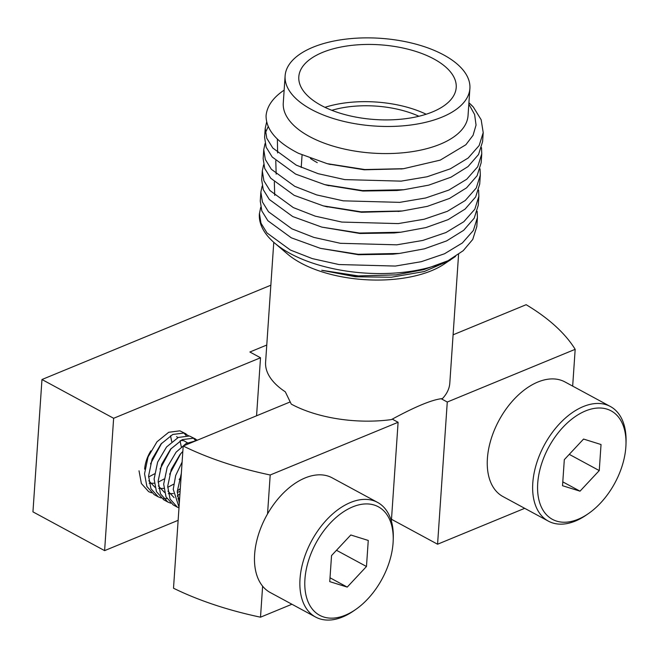 <?xml version="1.0" encoding="UTF-8"?>
<svg xmlns="http://www.w3.org/2000/svg" width="659" height="659" viewBox="0 0 659 659"><rect width="100%" height="100%" fill="white"/><g stroke="black" fill="none" stroke-linecap="round" stroke-linejoin="round"><path stroke-width="0.99" d="M144.65 469.167A27.439 16.73 -61.6 0 1 150.845 450.88M104.608 550.627L113.636 418.284L41.97 379.518L32.95 511.862L104.608 550.627L178.136 520.33M270.849 285.207L41.97 379.518M266.763 345.044L249.885 352.005L260.519 357.763L113.636 418.284M256.565 415.788L260.519 357.763M331.839 110.317A70.307 33.378 -176.1 0 1 418.926 116.256M317.243 162.616A78.882 37.448 -176.1 0 1 310.414 158.448M324.953 107.335A78.882 37.448 -176.1 0 1 426.159 114.229M321.147 105.391A78.882 37.448 -176.1 0 1 298.807 76.806A78.882 37.448 -176.1 0 1 348.998 45.702A78.882 37.448 -176.1 0 1 433.861 58.948A78.882 37.448 -176.1 0 1 456.209 87.54A78.882 37.448 -176.1 0 1 406.01 118.645A78.882 37.448 -176.1 0 1 321.147 105.391M311.345 109.435A92.606 43.955 3.9 0 0 410.961 124.988A92.606 43.955 3.9 0 0 469.892 88.471A92.606 43.955 3.9 0 0 443.664 54.911A92.606 43.955 3.9 0 0 344.047 39.359A92.606 43.955 3.9 0 0 285.116 75.876A92.606 43.955 3.9 0 0 311.345 109.435M285.116 75.876L283.271 102.977A92.606 43.955 3.9 0 0 309.499 136.537A92.606 43.955 3.9 0 0 409.115 152.089A92.606 43.955 3.9 0 0 468.047 115.572L469.892 88.471M458.582 254.341L449.8 383.143A92.606 43.955 -176.1 0 1 442.461 398.588C432.625 399.436 415.607 406.438 391.413 419.594A92.606 43.955 -176.1 0 1 291.253 404.107L285.322 391.833A92.606 43.955 -176.1 0 1 265.602 362.153L273.773 242.298M455.526 256.433L443.219 264.72A92.606 43.955 -176.1 0 1 300.875 263.032A92.606 43.955 -176.1 0 1 287.621 254.119L274.622 243.039A108.892 51.69 -176.1 0 1 259.366 214.06L260.717 207.272M284.144 90.151A108.892 51.69 3.9 0 0 266.071 115.753C266.014 129.732 276.796 142.245 298.436 153.283L327.144 163.654L364.839 169.544L403.555 168.696L440.253 160.121L465.855 144.758L473.08 135.268L476.053 125.095L474.62 114.534L468.829 104.114M450.097 260.321L424.239 271.533L391.331 277.241L355.605 276.78L321.716 270.272L358.315 275.915L396.183 274.877L423.918 269.605L448.038 260.725A108.892 51.69 -176.1 0 1 290.207 253.526A108.892 51.69 -176.1 0 1 274.622 243.039M265.206 128.423L264.597 137.377L266.162 147.229L272.208 157.007L295.627 174.091L324.722 184.635L362.466 190.583L403.753 189.743L428.778 185.13L450.97 177.197L468.005 166.603L478.549 154.494L482.602 141.578L483.212 132.624L479.159 145.532L468.17 158.02L450.311 168.836L427.09 176.76L401.117 181.134L344.731 179.602L318.165 173.688L296.237 165.137L272.818 148.053L266.78 138.266L265.206 128.423L266.681 121.89M473.327 107.038A108.892 51.69 3.9 0 0 468.92 102.746L473.327 107.038L481.161 119.74L483.212 132.624M448.038 260.725L463.211 250.692L472.758 239.423L476.811 226.507L477.421 217.552L473.368 230.469L462.387 242.949L444.52 253.764L421.299 261.689L395.326 266.063L338.948 264.539L312.374 258.625L290.446 250.066L267.027 232.981L260.989 223.203L259.415 213.351M477.165 211.358L477.421 217.552M260.865 192.123L260.256 201.077L261.821 210.921L267.867 220.707L291.278 237.792L320.381 248.336L358.125 254.283L399.412 253.443L424.437 248.822L446.629 240.897L463.664 230.304L474.208 218.187L478.261 205.27L478.871 196.316L474.818 209.232L463.829 221.712L445.97 232.536L422.749 240.453L396.776 244.827L340.39 243.303L313.824 237.388L291.896 228.83L268.477 211.753L262.43 201.967L260.865 192.123L262.167 186.036M478.607 190.13L478.871 196.316M261.697 179.849L263.271 189.693L269.309 199.471L292.728 216.556L321.823 227.108L359.567 233.047L400.861 232.207L425.887 227.594L448.079 219.661L465.114 209.076L475.65 196.959L479.711 184.042L480.32 175.088L476.268 187.996L465.279 200.484L447.412 211.3L424.19 219.225L398.225 223.599L341.84 222.067L315.266 216.152L293.337 207.601L269.918 190.517L263.88 180.739L262.307 170.887L263.616 164.799M480.057 168.893L480.32 175.088M263.757 149.659L263.147 158.613L264.72 168.457L270.758 178.243L294.178 195.328L323.272 205.872L361.017 211.819L402.303 210.979L427.337 206.358L449.529 198.433L466.564 187.84L477.1 175.722L481.152 162.806L481.762 153.852L477.709 166.768L466.729 179.248L448.861 190.072L425.64 197.988L399.667 202.362L343.29 200.838L316.715 194.924L294.787 186.365L271.368 169.289L265.33 159.503L263.757 149.659L265.058 143.571M481.507 147.665L481.762 153.852M268.238 126.52L265.371 132.929M323.099 270.635L357.054 275.964L396.174 274.877M320.381 248.336L358.504 254.728L392.764 254.185L399.412 253.443M274.325 181.975L274.729 195.385M321.823 227.108L359.954 233.492L394.206 232.957L400.861 232.207M275.775 160.747L276.17 174.157M325.464 206.415L361.396 212.264L400.087 211.218M277.373 139.074L277.62 152.921M326.913 185.187L362.845 191.028L397.105 190.492L403.753 189.743M328.808 164.075L364.295 169.8L402.319 168.836M453.104 334.805L526.146 304.705A240.354 114.089 -176.1 0 1 575.175 349.319L447.272 402.031L441.102 398.687M524.688 508.328L437.576 544.219L391.487 519.284M437.576 544.219L447.272 402.031M572.671 386.1L575.175 349.319M291.912 604.245L260.511 617.186A240.354 114.089 -176.1 0 1 173.506 588.215L183.202 446.019L290.149 401.949M391.372 521.063L398.102 422.287L270.198 474.991A240.354 114.089 -176.1 0 1 183.202 446.019M260.511 617.186L262.62 586.181M267.546 513.921L270.198 474.991M392.253 419.124L398.102 422.287M304.936 579.203A61.682 37.612 118.4 0 0 355.703 609.468A61.682 37.612 118.4 0 0 393.077 542.884A61.682 37.612 118.4 0 0 393.209 540.149A61.682 37.612 118.4 0 0 351.577 507.356A61.682 37.612 118.4 0 0 304.936 579.203M355.703 609.468L353.652 610.893A65.167 39.738 -61.6 0 1 315.57 617.038A65.167 39.738 -61.6 0 1 300.018 578.915A65.167 39.738 -61.6 0 1 329.212 517.158A65.167 39.738 -61.6 0 1 377.582 502.413A65.167 39.738 -61.6 0 1 393.275 537.653L393.209 540.149M181.34 473.294L177.279 491.49L179.289 503.435M179.026 507.208L173.235 489.308L175.665 475.518L182.106 462.074M182.831 451.423L180.154 454.323L171.233 469.48L167.715 486.317L170.063 499.044L177.329 507.158L178.976 507.924M177.329 507.158L173.284 504.975L166.019 496.853L163.671 484.134L167.188 467.289L176.11 452.14L186.052 443.565L196.102 440.706M197.313 440.204L193.499 438.194L182.321 439.635L170.59 449.15L161.669 464.298L158.152 481.144L160.499 493.863L167.765 501.985L170.673 503.179M167.765 501.985L163.72 499.794L156.455 491.68L154.107 478.961L157.625 462.116L166.546 446.967L178.276 437.452L189.454 436.003L195.616 439.067M188.589 435.788L183.935 433.021L172.757 434.462L161.027 443.977L152.105 459.125L148.588 475.971L150.936 488.69L158.201 496.812L161.109 498.006M163.448 498.509L166.941 498.641M177.419 495.535L179.923 494.085M180.294 488.64L177.296 490.955M158.201 496.812L154.157 494.621L146.891 486.507L144.543 473.788L148.061 456.942L156.982 441.794L168.712 432.279L179.891 430.829L186.052 433.894M139.024 470.798L141.372 483.517L148.637 491.639L151.545 492.833M193.474 438.186L195.674 440.69M183.91 433.012L186.11 435.517M315.57 617.038L270.182 592.49A65.167 39.738 -61.6 0 1 254.629 554.359A65.167 39.738 -61.6 0 1 283.823 492.602A65.167 39.738 -61.6 0 1 332.194 477.857L377.582 502.413M150.491 463.895L161.636 443.268M148.58 476.992L154.535 473.829M160.055 469.076L171.2 448.441M171.768 441.736L170.516 435.772M149.206 483.294L154.272 483.228M158.144 482.166L164.099 479.002M169.618 474.249L180.764 453.623M181.332 446.909L180.047 440.863M177.881 437.642L176.604 436.612M148.802 480.74L154.939 487.248M158.77 488.467L163.836 488.401M167.707 487.339L173.663 484.176M179.182 479.423L181.068 477.33M187.444 442.815L183.894 440.739L180.879 440.385M158.366 485.914L164.503 492.421M168.333 493.64L173.399 493.575M177.271 492.512L180.121 491.235M167.93 491.087L174.067 497.594M177.897 498.814L179.594 498.978M177.493 496.26L179.553 499.481M347.227 587.103L366.478 566.501L368.257 540.446L350.786 534.984L331.535 555.578L329.755 581.633L347.227 587.103L330.019 577.786M336.485 550.281L366.478 566.501M537.719 483.278A61.682 37.612 118.4 0 0 588.479 513.55A61.682 37.612 118.4 0 0 625.852 446.959A61.682 37.612 118.4 0 0 625.984 444.232A61.682 37.612 118.4 0 0 584.352 411.438A61.682 37.612 118.4 0 0 537.719 483.278M588.479 513.55L586.428 514.967A65.167 39.738 -61.6 0 1 548.346 521.121A65.167 39.738 -61.6 0 1 532.793 482.989A65.167 39.738 -61.6 0 1 561.995 421.233A65.167 39.738 -61.6 0 1 610.358 406.488A65.167 39.738 -61.6 0 1 626.05 441.736L625.984 444.232M548.346 521.121L502.957 496.565A65.167 39.738 -61.6 0 1 487.405 458.433A65.167 39.738 -61.6 0 1 516.607 396.677A65.167 39.738 -61.6 0 1 564.969 381.94L610.358 406.488M580.011 491.177L599.253 470.584L601.033 444.528L583.561 439.059L564.31 459.661L562.531 485.716L580.011 491.177L562.794 481.869M569.261 454.356L599.253 470.584M302.069 155.005L301.221 167.477M261.697 179.841L262.307 170.887M327.498 206.951L323.272 205.872M398.003 211.473L402.303 210.979M328.948 185.723L324.722 184.635M330.39 164.486L327.144 163.654M400.903 169.001L403.555 168.704"/></g></svg>
